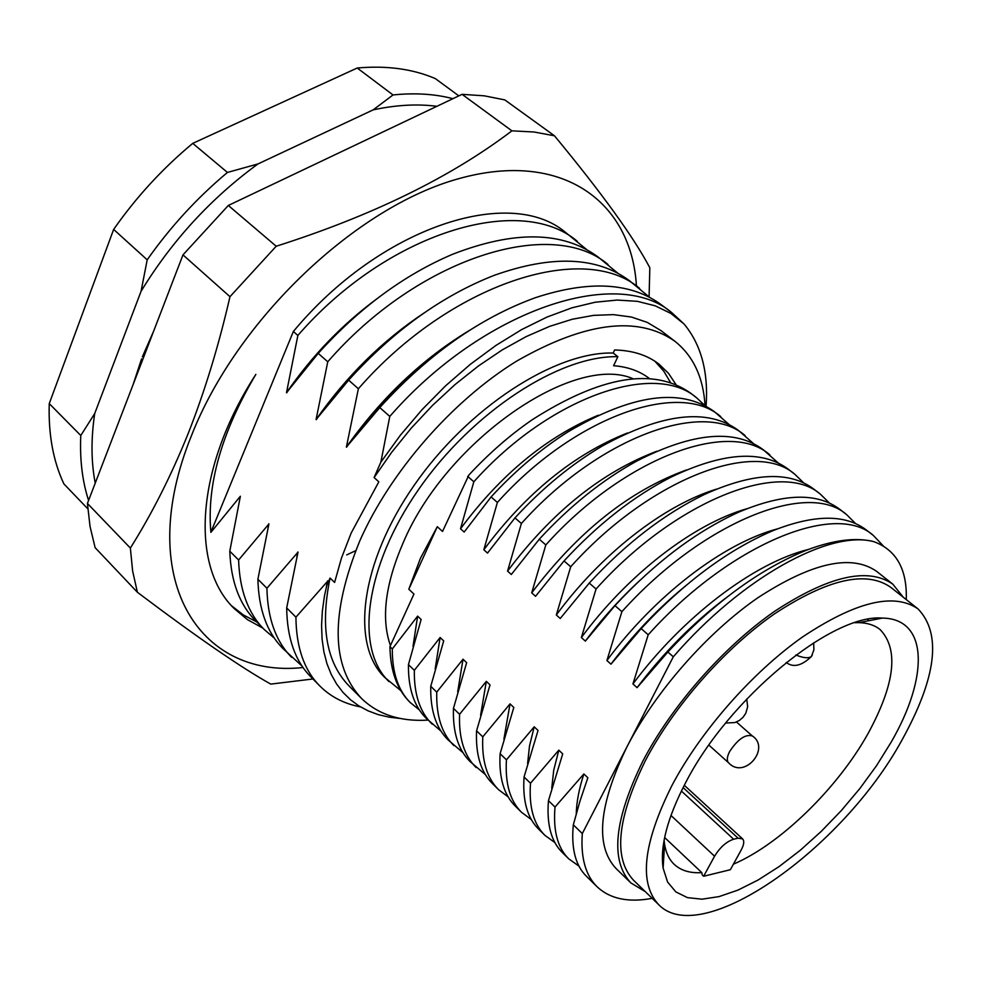 <?xml version="1.0" encoding="UTF-8"?>
<svg xmlns="http://www.w3.org/2000/svg" width="982" height="982" viewBox="0 0 982 982"><rect width="100%" height="100%" fill="white"/><g stroke="black" fill="none" stroke-linecap="round" stroke-linejoin="round"><path stroke-width="1.47" d="M303.082 667.514C198.536 679.016 133.306 578.288 191.723 435.014C236.944 319.751 356.221 206.588 459.146 178.564C562.416 149.804 631.487 201.715 636.434 285.971M462.068 94.333L511.904 130.839L533.999 131.993L554.486 135.798L504.822 99.906L484.212 95.819L462.068 94.333L228.327 205.459L182.971 254.878L229.972 296.687C218.655 345.946 204.649 391.744 187.955 434.105C170.991 476.037 151.793 514.016 130.361 548.066L87.423 503.435L90.037 526.426L95.119 547.649L137.394 592.269L132.631 571.07L130.361 548.066M137.394 592.269C196.707 636.999 241.167 667.613 270.786 684.11L312.951 678.979M428.029 720.101C400.398 721.782 378.23 714.577 361.536 698.472C330.995 665.796 330.394 613.308 359.743 540.996C390.063 472.097 452.199 400.828 516.581 361.155C585.051 321.998 637.809 315.357 674.843 341.22C693.28 355.926 703.358 377.419 705.051 405.676M674.843 341.22L660.947 330.59L647.298 322.403L631.389 317.026L613.419 314.633L593.607 315.357L572.248 319.248L549.675 326.343L526.254 336.568L502.391 349.813L478.529 365.893L455.083 384.527L432.51 405.406L411.237 428.152L391.646 452.346L374.105 477.534L378.831 481.831L351.2 532.968L341.454 558.132L334.604 582.436L330.05 578.042C320.071 626.823 326.454 662.838 349.187 686.087L361.536 698.472M633.365 378.843C574.384 352.661 446.282 440.709 403.283 542.494C385.226 584.18 380.942 618.525 390.431 645.555M467.665 476.38L473.827 481.781C549.024 397.587 654.442 360.529 696.839 398.005L690.555 393.107C653.668 367.084 600.91 375.946 532.305 419.695C510.174 434.879 489.048 453.303 468.917 474.969L442.526 531.458L437.285 526.696L420.406 558.353L408.819 589.225L413.95 594.061L389.94 646.647C390.357 670.952 397.072 689.536 410.071 702.4L419.437 709.961M652.171 898.346C628.382 902.765 610.018 898.898 597.081 886.758C585.542 875.343 580.608 857.617 582.301 833.558L626.982 746.786C598.627 805.375 594.982 845.944 616.033 868.493L630.874 882.928C610.067 860.613 614.032 820.093 642.744 761.369C671.406 706.156 723.55 646.807 774.516 611.381C828.538 575.943 867.99 566.872 892.859 584.192L903.28 597.252M645.174 891.546L630.874 882.928M901.857 740.281C842.47 848.939 701.529 949.213 658.689 904.655C638.668 883.149 643.075 843.44 671.921 785.539C700.632 731.148 752.261 672.4 802.417 637.06C855.531 601.671 894.074 592.293 918.047 608.926C941.885 633.832 936.484 677.617 901.857 740.281M658.689 904.655L633.574 880.277C613.124 858.366 617.027 818.583 645.248 760.903C673.382 706.758 724.52 648.574 774.516 613.848C827.495 579.085 866.185 570.198 890.6 587.211L918.047 608.926M685.546 782.863C728.546 698.509 832.061 613.492 882.401 618.083C928.383 618.599 928.96 677.138 891.005 742.417L876.57 765.629L859.827 788.571L841.23 810.678L821.259 831.386L800.416 850.167L779.217 866.505L758.214 879.958L737.973 890.109L719.057 896.603L702.032 899.181L687.449 897.634L675.812 891.889L667.576 881.996L663.12 868.125C659.941 846.226 667.416 817.81 685.546 782.863M733.407 864.172C780.297 844.201 837.621 788.239 868.113 733.456C895.019 683.902 899.021 649.274 880.118 629.585C874.68 625.203 867.609 622.883 858.894 622.649L854.831 622.711M664.63 837.511L701.823 872.63L702.228 874.925L703.64 876.263L730.363 869.708L741.25 849.896C744.037 844.618 744.479 840.948 742.588 838.886L738.071 838.186L733.628 839.217L681.373 791.013M664.102 840.187L664.581 844.225C665.943 852.83 669.159 859.532 674.217 864.356C680.943 870.604 690.15 873.354 701.823 872.63M458.852 95.868L435.333 78.609C412.759 68.912 386.724 65.389 357.239 68.016L192.754 143.36C162.668 168.364 136.289 197.051 113.642 229.42L49.247 403.602C48.29 434.314 53.175 461.086 63.904 483.93L87.803 508.811M320.684 349.838L321.544 349.715M88.576 500.439C82.316 481.131 79.714 459.49 80.782 435.517L49.247 403.602M113.642 229.42L147.202 259.825L141.064 291.286L94.702 413.569L80.782 435.517M147.202 259.825C170.267 227.026 197.014 197.898 227.443 172.439L192.754 143.36M357.239 68.016L393.021 94.947L373.16 109.874L257.959 163.945L227.443 172.439M393.021 94.947C414.821 92.701 434.793 93.941 452.947 98.679M257.959 163.945C210.885 198.327 171.911 240.774 141.064 291.286M94.702 413.569C90.945 438.844 91.13 462.031 95.242 483.095M436.916 106.301C417.276 103.748 396.028 104.951 373.16 109.874M355.644 550.706L346.707 554.904M182.971 254.878L87.423 503.435M229.972 296.687L276.212 246.237L228.327 205.459M511.904 130.839C450.898 177.177 372.325 215.647 276.212 246.237M649.09 296.687L649.826 267.767C633.869 237.423 602.089 193.429 554.486 135.798M262.82 628.075L247.501 619.679L234.182 608.545C190.263 566.233 195.148 468.144 255.86 374.375C221.601 432.166 206.613 484.826 210.885 532.367L240.369 496.254L229.788 551.209L238.601 559.998L268.921 523.934L257.898 579.245C258.671 609.478 267.03 632.58 282.976 648.55L302.235 666.262M210.872 532.232L293.36 331.486C380.267 226.817 510.039 185.291 565.46 232.353L587.138 249.931M231.654 605.857L243.426 614.99L256.805 621.974M239.718 499.605L240.369 496.254M293.36 331.486L297.865 335.451C386.761 232.918 519.908 192.374 577.183 241.216M374.105 477.534L380.869 462.129L400.423 435.161L422.125 409.58L445.718 385.693L470.427 364.248L496.008 345.382L521.675 329.584L547.035 317.051L571.843 307.845L595.276 302.21L617.224 300.062L637.355 301.327L655.227 305.819L670.866 313.43L684.024 323.974C701.185 344.608 708.538 372.018 706.095 406.229M297.865 335.451L286.499 392.677L318.229 353.385L327.755 361.781L316.081 419.547L348.622 380.157L358.381 388.749L346.388 447.08L379.776 407.591L389.793 416.405L380.869 462.129M400.496 718.505L389.056 717.155L378.217 714.614L368.176 710.882L358.958 705.96L350.574 699.835L343.074 692.482L336.605 683.988L331.229 674.413L326.969 663.746L323.9 651.925L322.084 639.11L321.568 625.473L322.354 611.05L324.477 595.804L327.804 581.025L295.926 617.162L286.683 607.944L298.012 552.13L266.92 588.243L257.898 579.245M326.368 586.45L330.05 578.042M238.601 559.998C239.62 590.243 248.164 613.419 264.256 629.536L255.701 620.857C239.547 604.667 230.917 581.454 229.788 551.209M286.499 392.677C311.981 355.828 342.055 324.588 376.707 298.945M295.926 617.162C296.22 647.384 304.187 670.313 319.825 685.964C330.652 696.803 344.203 703.775 360.492 706.905M326.454 586.082L327.632 580.865M266.92 588.243C267.583 618.476 275.856 641.541 291.728 657.424M296.895 556.401L297.841 551.982M264.256 629.536L274.469 638.226M267.976 527.604L268.761 523.787M318.229 353.385C359.24 307.992 403.995 274.972 452.493 254.313C514.543 230.193 563.116 231.114 598.21 257.1L618.194 273.475M367.219 306.445C336.31 330.934 309.453 359.731 286.658 392.825M348.622 380.157C393.266 330.873 441.691 295.975 493.885 275.463C551.749 254.78 596.97 256.548 629.548 280.766L649.949 297.583M416.945 318.045C378.352 345.001 344.792 378.88 316.241 419.695M379.776 407.591C428.066 354.453 479.989 317.8 535.546 297.644C589.335 279.993 631.365 282.435 661.61 304.985L671.897 312.755L684.024 323.974M463.946 334.015C418.995 362.444 379.862 400.177 346.56 447.227M286.683 607.944C287.1 638.165 295.165 661.144 310.877 676.88L319.825 685.964M327.755 361.781C417.853 258.045 551.442 216.101 608.03 264.514M358.381 388.749C449.719 283.798 583.725 240.381 639.601 288.364M424.114 312.951C382.649 340.423 346.646 375.959 316.081 419.547M389.793 416.405C482.383 310.189 616.806 265.263 671.897 312.755M469.936 330.099C422.555 358.725 381.372 397.722 346.388 447.08M400.889 690.69L384.834 677.506C350.341 644.683 360.173 562.895 414.109 485.39C467.739 407.825 554.99 351.372 613.198 353.029L614.634 349.973C632.617 350.414 647.433 355.153 659.094 364.212L668.558 373.393L676.009 384.613M670.559 382.563L663.709 371.086L654.896 361.229M613.198 353.029L617.862 356.699L613.59 365.709C627.952 366.838 639.933 371.147 649.532 378.635M389.007 681.618C354.588 648.869 364.555 567.056 418.614 489.453C472.367 411.765 559.703 355.14 617.862 356.699M437.285 526.696L408.819 589.225M389.94 646.647L392.297 648.93L417.62 616.144L421.131 619.482L408.438 664.618L414.33 670.338L440.12 637.502L443.692 640.89L430.754 686.308L436.745 692.126L463.013 659.229L466.646 662.678L453.463 708.366L459.564 714.295L486.323 681.361L490.018 684.871L476.577 730.829L482.788 736.856L510.039 703.873L503.901 739.139M582.301 833.558L573.316 824.831L579.896 801.361L587.85 777.732L583.873 773.951L555.014 807.044L548.459 800.686L562.723 753.881L558.807 750.162L530.501 783.231L524.069 776.971L538.038 730.448L534.208 726.815L506.43 759.835L500.108 753.697L513.807 707.457L510.039 703.873M892.859 584.192L876.619 571.352C851.48 553.823 811.942 562.588 758.006 597.657C707.138 632.727 655.301 691.721 626.982 746.786L673.308 656.798C741.606 577.723 829.729 529.47 873.955 541.696C896.468 550.116 907.245 569.425 906.263 599.609M473.827 481.781L460.521 528.782L464.167 532.06L491.086 496.929L497.383 502.453L483.831 549.76L487.526 553.087L514.973 517.882L521.381 523.504L507.559 571.107L511.327 574.495L539.29 539.204L545.82 544.936L531.716 592.846L535.558 596.295L564.049 560.931L570.702 566.774L556.315 614.99L560.231 618.5L589.274 583.075L596.049 589.016L581.381 637.539L585.358 641.123L614.977 605.624L621.888 611.676L606.913 660.518L610.976 664.176L641.172 628.603L648.206 634.777L632.936 683.938L637.06 687.658L667.87 652.023L673.308 656.798M413.017 646.402L417.62 616.144M392.297 648.93C392.174 672.866 398.311 690.898 410.734 703.051M696.839 398.005L704.99 405.64M876.472 618.23L875.416 619.446M727.588 596.688C694.372 621.557 664.2 651.876 637.06 687.658M667.87 652.023C713.57 602.911 759.958 568.897 807.008 549.981C833.878 539.904 856.194 537.142 873.955 541.696M573.316 824.831C571.094 848.436 575.489 865.596 586.487 876.325L597.081 886.758M441.065 731.173L426.446 718.542C414.146 706.512 408.144 688.529 408.438 664.618M460.521 528.782C500.648 474.637 546.581 436.781 598.296 415.214M808.468 549.429C753.795 562.772 682.343 617.457 632.936 683.938M662.371 859.152L663.697 858.624M432.178 724.188C419.915 712.196 413.962 694.249 414.33 670.338M883.309 545.955L873.342 535.448C835.044 500.771 728.791 545.145 648.206 634.777M583.873 773.951C579.061 788.742 576.532 802.024 576.262 813.783M662.457 854.07L663.108 853.8M435.173 668.902L440.12 637.502M491.086 496.929C515.243 470.722 540.763 449.105 567.67 432.068C631.892 394.187 680.784 387.387 714.38 411.667L729.037 424.457M873.342 535.448L866.247 529.924C845.355 514.065 814.201 514.322 772.809 530.722C727.76 549.981 683.877 582.608 641.172 628.603M555.014 807.044C553.026 830.698 557.604 847.969 568.762 858.845L579.036 866.161M497.383 502.453C573.304 417.522 678.893 379.518 720.776 416.638M686.283 585.309C658.529 607.968 633.427 634.262 610.976 664.176M548.459 800.686C546.557 824.352 551.197 841.648 562.416 852.585L568.762 858.845M463.062 752.728L448.148 739.937C436.008 728.067 430.214 710.195 430.754 686.308M483.831 549.76C526.057 493.185 573.918 454.261 627.424 432.988M777.462 528.868C723.047 543.267 654.528 596.16 606.913 660.518M453.979 745.669C441.875 733.849 436.131 716.001 436.745 692.126M703.64 876.263L714.565 856.218C720.027 847.319 726.373 841.648 733.628 839.217M855.58 523.566L846.791 514.777C807.83 479.633 701.651 522.866 621.888 611.676M558.807 750.162L553.713 770.281L551.724 788.386M457.698 691.844L463.013 659.229M514.973 517.882C542.457 488.054 571.585 464.093 602.359 445.988C662.384 413.041 707.801 407.886 738.611 430.533L753.489 443.594M846.791 514.777L839.819 509.351C817.269 492.264 783.575 493.197 738.734 512.15C695.943 531.593 654.699 562.747 614.977 605.624M530.501 783.231C528.807 806.934 533.643 824.328 544.998 835.412L555.014 842.691M521.381 523.504C598.038 437.825 703.763 398.827 745.117 435.603M640.301 580.018C620.035 598.689 601.721 619.053 585.358 641.123M524.069 776.971C522.449 800.698 527.346 818.129 538.762 829.262L544.998 835.412M485.452 774.651L470.218 761.688C458.25 750.003 452.665 732.228 453.463 708.366M507.559 571.107C551.921 512.113 601.684 472.158 656.823 451.241M746.799 508.762C692.85 524.155 627.24 575.292 581.381 637.539M476.147 767.531C464.216 755.882 458.692 738.133 459.564 714.295M829.397 503.042L820.707 494.462C781.107 458.889 675.015 501.004 596.049 589.016M534.208 726.815L529.494 746.05L527.604 763.505M480.603 715.252L486.323 681.361M539.29 539.204C569.941 505.976 602.396 479.952 636.643 461.135C692.654 432.399 734.855 428.594 763.26 449.731L778.358 463.062M820.707 494.462L813.857 489.122C789.528 470.771 753.157 472.489 704.732 494.314C664.495 513.77 626.013 543.353 589.274 583.075M506.43 759.835C505.018 783.587 510.088 801.116 521.651 812.396L531.409 819.626M545.82 544.936C623.226 458.496 729.086 418.492 769.876 454.887M500.108 753.697C498.77 777.462 503.913 795.015 515.513 806.345L521.651 812.396M508.222 796.942L498.696 789.774L492.682 783.832C480.885 772.306 475.509 754.642 476.577 730.829M531.716 592.846C578.275 531.422 629.867 490.46 686.492 469.948M716.492 489.134C663.181 505.435 600.432 554.83 556.315 614.99M498.696 789.774C486.949 778.296 481.646 760.657 482.788 736.856M803.657 482.874L795.076 474.502C754.863 438.512 648.881 479.56 570.702 566.774M564.049 560.931C597.768 524.425 633.329 496.536 670.731 477.277C722.875 452.223 762.081 449.547 788.337 469.261L795.076 474.502M812.335 654.847L811.439 656.479C808.591 658.554 803.411 658.063 795.911 654.994M708.906 745.117L728.583 762.781C726.557 760.633 726.938 756.852 729.712 751.414C737.973 739.053 745.522 733.91 752.347 735.972L736.463 721.991M714.565 856.218L670.952 815.453M683.091 787.576L738.071 838.186M786.201 662.482C793.284 667.87 801.693 665.87 811.439 656.479L813.906 649.826L813.648 642.805M142.341 356.883L153.683 331.057M141.568 358.909L133.11 384.588M858.894 622.649L882.401 618.083M867.536 619.421L869.082 620.673M662.494 853.211L663.942 854.586M664.581 844.225L663.12 868.125M684.282 785.269L742.588 838.886M728.583 762.781C744.417 780.027 770.931 748.137 752.347 735.972M725.624 723.059L735.027 722.531L739.397 720.432L743.092 717.253L745.804 713.239L747.658 706.758L746.737 699"/></g></svg>
